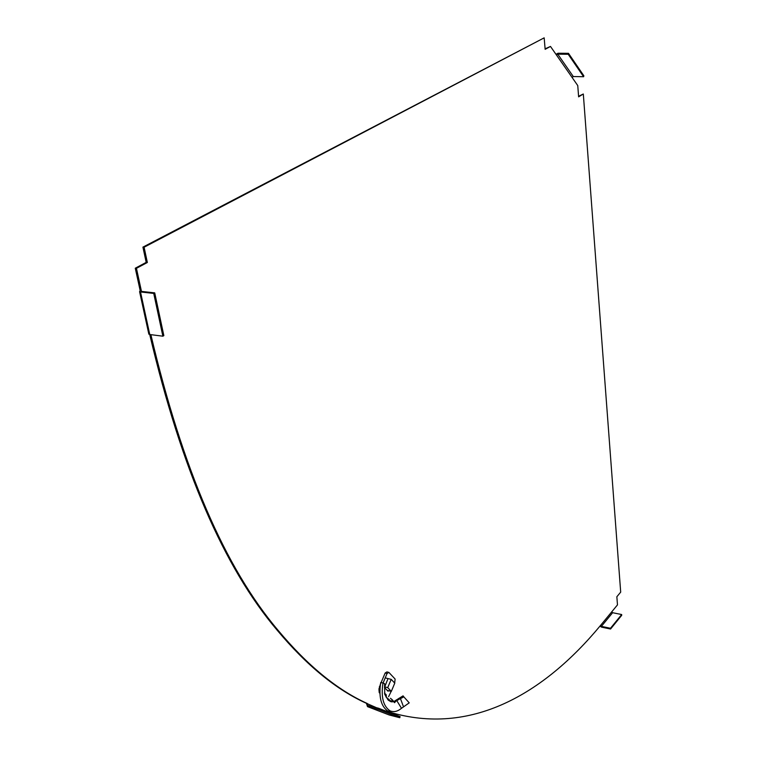 <?xml version="1.0" encoding="UTF-8"?>
<svg xmlns="http://www.w3.org/2000/svg" width="757" height="757" viewBox="0 0 757 757"><rect width="100%" height="100%" fill="white"/><g stroke="black" fill="none" stroke-linecap="round" stroke-linejoin="round"><path stroke-width="1.14" d="M545.106 48.808L550.49 46.442L577.761 85.579L578.622 96.839L583.316 94L578.585 96.29M142.922 247.123L144.095 247.227L544.169 37.85L142.922 247.123L146.186 262.376L135.276 268.215L136.449 268.328L141.322 290.735L140.159 290.603L135.276 268.215M376.503 707.719L366.397 703.3C336.307 689.741 306.538 665.346 277.09 630.117C223.883 567.457 181.425 468.924 149.716 334.509M367.372 703.546C337.3 689.996 307.56 665.602 278.122 630.363C224.961 567.693 182.541 469.132 150.87 334.66M388.984 712.29L389.07 711.977C470.636 736.561 543.64 694.169 600.519 625.452L617.475 604.89L616.851 596.743L620.693 592.125L583.316 94M550.49 46.442L545.144 49.309L544.169 37.85M144.095 247.227L147.35 262.49L136.449 268.328M380.307 684.47L383.695 676.474M378.245 709.385L378.566 708.249L400.093 716.595L399.772 717.712L378.245 709.385L367.514 706.622L366.397 703.3M389.06 712.025L396.649 714.144M147.35 262.49L146.186 262.376M568.498 53.331L568.223 54.277L583.6 76.731L583.865 75.814L568.498 53.331L558.023 53.227L555.969 54.305M572.103 77.451L573.295 76.542L557.748 54.163L556.518 55.091M557.748 54.163L568.223 54.277M573.295 76.542L583.6 76.731M162.869 336.193L163.843 335.616L154.721 292.864L153.737 293.423L162.869 336.193L149.772 334.518L148.741 333.686M140.159 290.603L139.581 291.663L140.509 291.956L153.737 293.423M141.464 291.407L141.322 290.735L141.502 291.407L154.721 292.864M367.202 704.114L367.845 705.496L378.566 708.249M399.772 717.712L389.23 714.987L367.514 706.622M611.77 611.807L612.631 612.706L601.389 626.37L600.519 625.452M601.389 626.37L610.502 628.272L610.558 629.02L601.446 627.118L599.998 626.086M610.502 628.272L621.667 614.542L612.631 612.706M610.558 629.02L621.724 615.29L621.667 614.542M387.726 687.63L391.322 691.378L394.776 683.136L391.208 679.36L387.726 687.63L384.537 686.845M391.208 679.36L386.098 678.111M391.322 691.378L387.206 690.356M403.547 706.887L400.462 698.645L403.822 696.847L409.225 702.856L401.503 708.287C397.444 711.58 393.621 712.422 390.025 710.832C383.222 706.234 380.875 696.923 382.976 682.909L380.714 682.53C378.576 696.885 380.989 706.413 387.953 711.116L393.99 711.627M388.436 690.658L388.01 691.198L384.461 687.498L387.896 678.897M398.608 698.484L399.573 699.052L400.462 698.645L399.715 697.916L394.331 701.256L395.968 701.105L394.529 702.666L394.019 701.796L390.83 701.692L388.152 700.064L384.745 694.377L384.575 683.722L382.976 682.909M385.067 694.273L384.594 693.544M384.528 692.816L384.916 693.526M379.9 689.901L378.964 689.674L379.238 692.655L379.91 693.298M378.964 689.674L379.039 688.87L379.938 689.097M380.44 684.158L379.039 688.87M381.102 682.587L385.152 673.02L387.082 673.493L383.08 682.965M387.082 673.493L388.852 672.386L395.116 679.048L394.681 683.032M385.152 673.02L386.922 671.923L388.161 672.216M388.578 696.695L391.189 691.349M394.019 701.796L391.927 699.421M394.331 701.256L394 701.919M395.211 700.745L396.8 700.641L395.968 701.105M399.573 699.052L396.8 700.641L401.503 708.287M399.715 697.916L403.065 695.853L403.822 696.847M384.897 693.469L386.079 697.065L391.814 701.909L391.956 699.553L390.451 698.276M386.221 694.689L384.944 693.611M149.772 334.518L140.509 291.956M387.716 690.886L388.275 691.027M379.238 692.655L379.872 692.144M379.03 688.378L379.957 688.605M379.389 686.637L380.109 686.817M396.375 699.875L397.766 700.036M386.382 695.797L385.133 694.519M385.483 695.607L386.288 696.431M278.122 630.363L277.09 630.117M139.581 291.663L148.855 334.206M390.025 710.832L387.953 711.116"/></g></svg>
